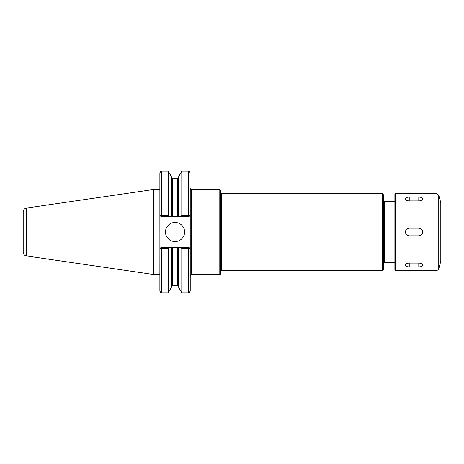 <?xml version="1.0" encoding="UTF-8"?>
<svg xmlns="http://www.w3.org/2000/svg" width="464" height="464" viewBox="0 0 464 464"><rect width="100%" height="100%" fill="white"/><g stroke="black" fill="none" stroke-linecap="round" stroke-linejoin="round"><path stroke-width="0.7" d="M190.217 248.629L189.277 247.672L181.267 247.672L181.801 248.594L190.234 248.629L190.234 275.483L191.191 274.526L191.191 189.474A0.957 0.957 0 0 1 190.234 188.517L190.234 215.371L181.801 215.406L181.267 216.328L189.277 216.328L190.217 215.371M384.349 262.612L384.349 201.388C384.134 201.591 383.815 201.272 383.392 200.431L383.392 263.569A0.957 0.957 0 0 1 384.349 262.612L394.881 262.612M220.754 232L220.754 273.569A0.957 0.957 0 0 1 219.797 274.526L219.797 189.474L220.754 190.431L220.754 232M220.754 271.225A0.957 0.957 0 0 1 221.711 270.268L382.435 270.268A0.957 0.957 0 0 0 383.392 269.311L383.392 263.569M221.711 270.268L221.711 193.732L382.435 193.732L383.392 194.689L383.392 269.311M168.78 216.328L171.436 216.328L171.436 176.726L168.246 171.204L168.246 215.406L159.871 215.371L160.828 216.328L159.871 215.371L159.871 173.118C160.672 171.361 161.31 170.723 161.785 171.204L161.785 216.328L168.78 216.328L168.246 215.406M23.2 252.172L23.2 211.828L23.2 252.172A3.828 3.828 0 0 0 26.477 255.96L26.477 208.04L153.787 189.474L153.787 274.526L159.871 274.526L159.889 248.629L159.871 290.882C160.672 292.639 161.31 293.277 161.785 292.796L168.246 292.796L168.246 248.594L168.78 247.672L160.828 247.672L159.889 248.629L159.871 215.371M160.828 247.672L159.871 248.629L168.246 248.594M181.267 247.672L171.436 247.672L171.436 287.274L168.246 292.796M171.436 247.672L168.78 247.672M171.436 216.328L178.611 216.328L178.611 176.726L181.801 171.204L181.801 215.406M178.611 216.328L181.267 216.328M181.801 248.594L181.801 292.796L188.32 292.796C188.79 293.283 189.428 292.645 190.234 290.882L190.234 215.371L189.277 216.328M178.611 247.672L178.611 287.274L181.801 292.796M189.277 247.672L190.234 248.629M160.828 216.328L161.785 216.328M165.486 232A9.564 9.564 0 0 1 175.056 222.436A9.564 9.564 0 0 1 184.62 232A9.564 9.564 0 0 1 175.056 241.564A9.564 9.564 0 0 1 165.486 232M23.2 232L23.2 249.267M422.623 198.859C422.397 200.077 421.121 200.767 418.795 200.941L409.231 200.941C406.905 200.767 405.629 200.077 405.403 198.859C405.629 197.751 406.905 197.171 409.231 197.113L418.795 197.113C421.121 197.171 422.397 197.751 422.623 198.859M408.9 200.929A3.828 1.914 180 0 1 409.231 200.924L418.795 200.924A3.828 1.914 180 0 1 419.125 200.929M422.623 265.141C422.397 266.249 421.121 266.829 418.795 266.887L409.231 266.887C406.905 266.829 405.629 266.249 405.403 265.141C405.629 263.923 406.905 263.233 409.231 263.059L418.795 263.059C421.121 263.233 422.397 263.923 422.623 265.141M419.125 263.071A3.828 1.914 -0 0 1 418.795 263.076L409.231 263.076A3.828 1.914 -0 0 1 408.9 263.071M422.623 232C422.397 234.326 421.121 235.602 418.795 235.828L409.231 235.828C406.905 235.602 405.629 234.326 405.403 232C405.629 229.674 406.905 228.398 409.231 228.172L418.795 228.172C421.121 228.398 422.397 229.674 422.623 232M438.747 268.847A1.914 1.914 0 0 1 436.897 270.268L436.897 193.732L438.747 195.153L438.747 268.847L440.8 261.18L440.8 202.82L438.747 195.153M395.264 270.268L395.264 193.732L394.881 194.114L394.881 269.886L395.264 270.268L436.897 270.268M382.435 193.732L382.435 270.268M161.785 247.672L161.785 292.796M181.801 171.204L188.32 171.204L188.32 216.328M188.32 247.672L188.32 292.796M172.393 247.672L172.393 285.812L171.436 286.769M171.436 177.231L172.393 178.188L172.393 216.328M177.654 247.672L177.654 285.812L178.611 286.769M172.393 178.188L177.654 178.188L177.654 216.328M418.795 197.113L418.795 200.924M409.231 197.113L409.231 200.924M418.795 266.887L418.795 263.076M409.231 266.887L409.231 263.076M191.191 274.526L219.797 274.526M191.191 189.474L219.797 189.474M384.349 201.388L394.881 201.388M221.711 193.732L220.754 192.775M161.785 171.204L168.246 171.204M188.32 171.204C188.79 170.717 189.428 171.355 190.234 173.118M172.393 285.812L177.654 285.812M177.654 178.188L178.611 177.231M26.477 208.04C24.447 208.498 23.357 209.757 23.2 211.828M26.477 255.96L153.787 274.526M153.787 189.474L159.871 189.474M395.264 193.732L436.897 193.732"/></g></svg>
